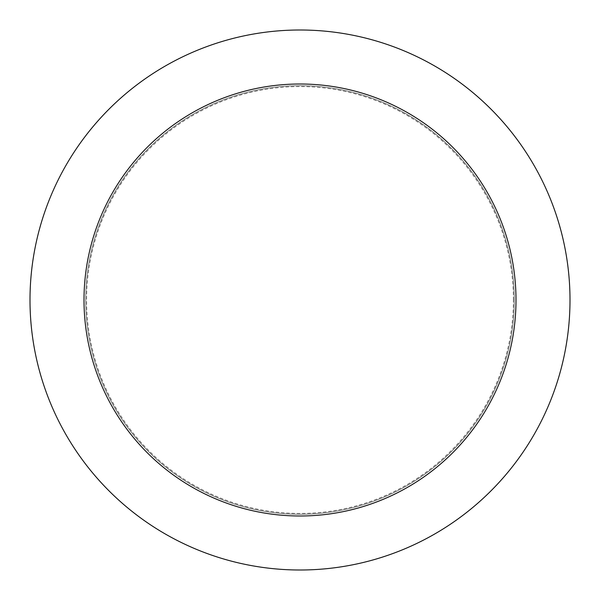 <?xml version="1.0" encoding="UTF-8"?>
<svg xmlns="http://www.w3.org/2000/svg" width="600" height="600" viewBox="0 0 600 600"><rect width="100%" height="100%" fill="white"/><g stroke="black" fill="none" stroke-linecap="round" stroke-linejoin="round"><path stroke-width="0.45" stroke-dasharray="3 2.25" d="M300 514.283A214.282 214.282 0 0 0 514.283 300A214.282 214.282 0 0 0 300 85.718A214.282 214.282 0 0 0 85.718 300A214.282 214.282 0 0 0 300 514.283A214.282 214.282 0 0 0 514.283 300A214.282 214.282 0 0 0 300 85.718A214.282 214.282 0 0 0 85.718 300A214.282 214.282 0 0 0 300 514.283M513.428 300A213.428 213.428 0 0 0 300 86.573A213.428 213.428 0 0 0 86.573 300A213.428 213.428 0 0 0 300 513.428A213.428 213.428 0 0 0 513.428 300M514.283 300A214.282 214.282 0 0 0 300 85.718A214.282 214.282 0 0 0 85.718 300A214.282 214.282 0 0 0 300 514.283A214.282 214.282 0 0 0 514.283 300A214.282 214.282 0 0 0 300 85.718A214.282 214.282 0 0 0 85.718 300A214.282 214.282 0 0 0 300 514.283A214.282 214.282 0 0 0 514.283 300M570 300A270 270 0 0 0 300 30A270 270 0 0 0 30 300A270 270 0 0 0 300 570A270 270 0 0 0 570 300"/><path stroke-width="0.9" d="M516 300A216 216 0 0 0 300 84A216 216 0 0 0 84 300A216 216 0 0 0 300 516A216 216 0 0 0 516 300M570 300A270 270 0 0 0 300 30A270 270 0 0 0 30 300A270 270 0 0 0 300 570A270 270 0 0 0 570 300"/></g></svg>
